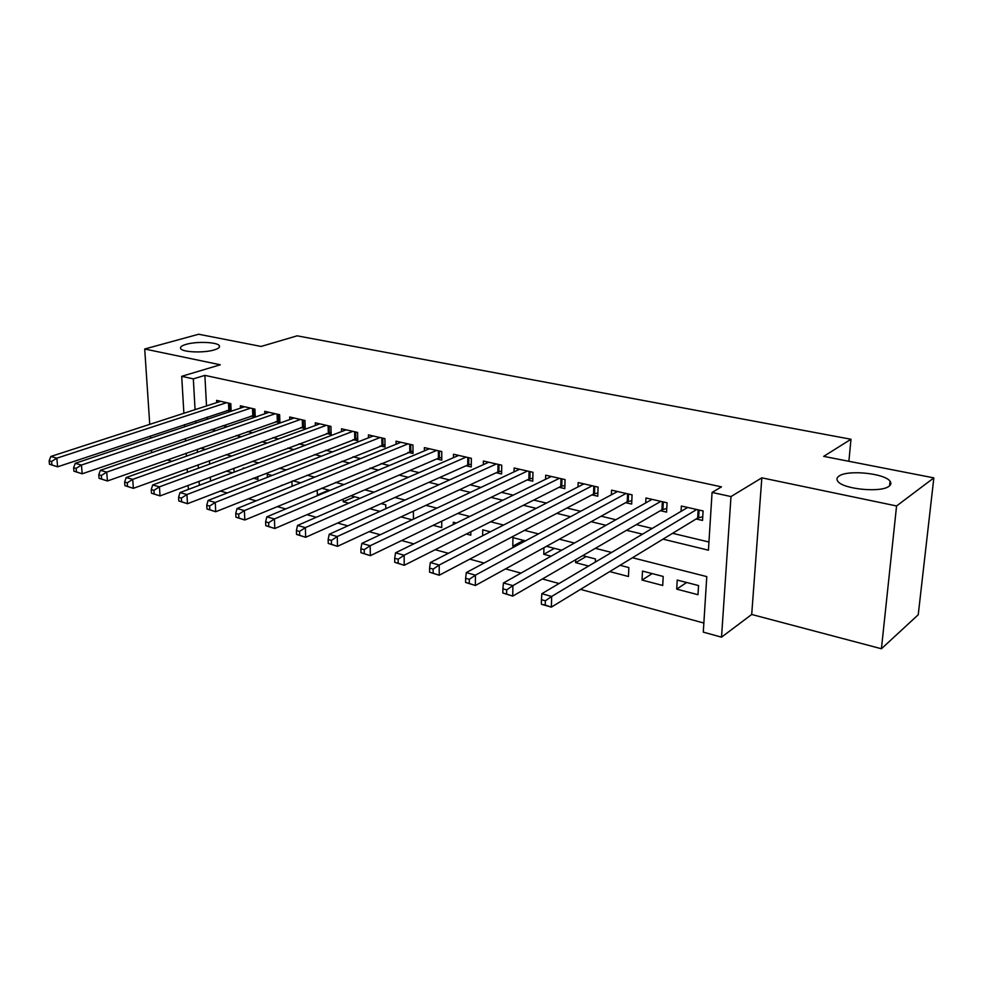 <?xml version="1.0" encoding="UTF-8"?>
<svg xmlns="http://www.w3.org/2000/svg" width="983" height="983" viewBox="0 0 983 983"><rect width="100%" height="100%" fill="white"/><g stroke="black" fill="none" stroke-linecap="round" stroke-linejoin="round"><path stroke-width="1.47" d="M214.085 349.948C203.837 353.13 182.543 352.295 180.725 348.67C179.828 347.097 181.658 345.647 186.229 344.32C196.612 341.236 217.378 342.059 219.32 345.672C220.241 347.196 218.496 348.621 214.085 349.948M889.087 486.204C881.149 492.999 842.603 489.165 837.786 481.215C836.373 479.311 836.779 477.615 839.003 476.091C847.432 469.579 884.798 473.265 890.045 481.24C891.421 483.046 891.102 484.705 889.087 486.204M167.061 459.946L172.05 461.273M183.882 413.29L181.708 376.317L220.303 364.779L144.71 349.002L198.664 334.245L261.109 346.446L297.149 335.83L850.971 439.254L823.68 456.37L933.85 477.885L918.233 614.756L881.419 648.755L896.57 505.962L761.837 477.836L730.996 496.575L721.522 637.168L703.287 632.13L706.777 576.603L632.462 557.742M761.837 477.836L751.7 614.473L881.419 648.755M751.7 614.473L721.522 637.168M220.241 491.033L227.27 492.95M248.318 498.7L256.096 500.814M277.206 506.589L285.77 508.924M306.954 514.699L316.329 517.267M337.574 523.054L347.835 525.856M369.129 531.668L380.31 534.727M401.654 540.552L413.818 543.869M435.186 549.706L448.383 553.306M469.788 559.155L484.078 563.05M505.508 568.899L520.965 573.114M542.395 578.962L559.081 583.521M580.511 589.37L703.853 623.038M144.71 349.002L149.748 424.373M150.51 435.936L150.657 438.123M151.456 450.091L151.628 452.696M933.85 477.885L896.57 505.962M231.165 411.238L230.796 403.62L216.604 400.388L216.715 402.625M250.997 416.042L255.248 417.025L254.916 409.1L240.368 405.795L240.479 408.129M275.559 421.719L279.922 422.727L279.627 414.715L264.722 411.324L264.82 413.769M300.737 427.544L305.209 428.576L304.963 420.478L289.69 417.001L289.776 419.544M326.553 433.503L331.136 434.572L330.939 426.376L315.273 422.813L315.346 425.479M353.032 439.634L357.738 440.716L357.579 432.434L341.506 428.785L341.568 431.574M380.188 445.913L385.017 447.019L384.906 438.639L368.416 434.904L368.465 437.828M408.056 452.352L413.007 453.495L412.958 445.016L396.038 441.17L396.075 444.255M436.673 458.963L441.76 460.142L441.76 451.566L424.386 447.621L424.398 450.865M466.053 465.758L471.275 466.974L471.336 458.287L453.495 454.232L453.482 457.66M496.231 472.737L501.6 473.978L501.723 465.192L483.39 461.027L483.353 464.652M527.244 479.913L532.761 481.191L532.958 472.295L514.109 468.006L514.048 471.852M559.13 487.285L564.807 488.6L565.065 479.593L545.688 475.194L545.59 479.274M591.926 494.867L597.762 496.218L598.094 487.101L578.164 482.567L578.029 486.917M625.667 502.669L631.676 504.058L632.081 494.83L611.573 490.161L611.389 494.805M660.392 510.693L666.572 512.131L667.064 502.78L645.954 497.976L645.72 502.94M686.638 582.489L676.709 589.136L697.991 594.703L698.544 585.561L677.213 580.056L676.709 589.136M652.184 573.593L642.046 580.056L662.726 585.463L663.193 576.443L642.477 571.086L642.046 580.056M609.73 571.578L628.456 576.493L628.862 567.572L620.052 565.299M586.138 556.538L575.62 562.645L588.608 566.048M554.449 548.354L543.783 554.301L551.033 556.206M523.62 540.392L512.794 546.179L514.637 546.671M466.347 534.015L470.808 535.182L470.82 531.754M433.184 525.327L441.748 527.564L441.748 521.187M401.003 516.898L412.074 519.798M369.755 508.702L379.917 511.369M354.691 496.771L343.178 501.735L348.719 503.185M328.949 490.124L317.349 494.977L318.406 495.248M281.249 485.516L282.232 485.123M253.368 478.205L257.902 479.397L257.779 476.509M209.44 460.695L209.625 464.136M210.325 477.074L210.534 481.056M595.366 562.055L595.477 558.958L582.698 555.653M575.719 559.683L575.62 562.645M561.662 550.222L546.499 546.302M543.943 547.715L543.783 554.301M525.45 540.871L512.942 537.64L512.794 546.179M490.37 531.803L482.727 529.837L482.665 535.747M456.333 523.017L453.298 522.243L453.298 524.517M413.438 519.147L413.388 511.934L412.307 511.651M385.815 508.702L385.766 504.795L381.183 503.615M358.844 498.786L358.832 497.84L350.931 495.801M343.116 499.155L343.178 501.735M329.993 490.394L321.539 488.207M317.214 490.001L317.349 494.977M300.638 482.813L292.946 480.834M291.914 481.252L292.086 486.278M272.107 475.453L267.265 474.199L267.388 477.296M244.362 468.289L243.219 467.994L243.256 468.694M233.893 468.24L234.089 472.159M226.25 471.103L232.529 472.749M662.997 539.151L708.436 550.185L712.073 492.434L721.473 486.868L204.882 375.371L206.516 405.942M207.118 417.111L207.229 419.237M222.895 425.651L227.233 426.696M247.605 431.574L252.533 432.753M272.942 437.632L278.484 438.959M298.943 443.861L305.123 445.336M325.606 450.239L332.463 451.885M352.983 456.8L360.552 458.606M381.097 463.534L389.415 465.512M409.972 470.439L419.065 472.614M439.634 477.541L449.563 479.913M470.132 484.84L480.92 487.421M501.49 492.348L513.187 495.149M533.744 500.077L546.413 503.099M566.945 508.014L580.621 511.295M601.117 516.198L615.874 519.737M636.32 524.627L652.208 528.424M672.593 533.314L708.952 542.014M696.161 518.963L702.526 520.437L703.103 510.963L681.354 506.024L681.059 511.369M227.012 410.489L230.784 411.361M848.894 461.297L850.971 439.254M181.708 376.317L193.332 378.873L195.064 409.653M204.882 375.371L193.332 378.873M712.073 492.434L730.996 496.575M188.355 489.423L188.122 485.393M187.348 472.282L187.151 468.805M186.401 456.186L186.229 453.2M185.517 441.035L185.369 438.492M184.681 426.757L184.546 424.619M197.288 449.292L197.46 452.266M198.161 464.799L198.357 468.264M199.094 481.277L199.316 485.295M611.598 552.458L595.354 548.33M574.453 543.034L559.376 539.2M538.463 533.904L524.504 530.353M503.566 525.045L490.652 521.776M469.727 516.456L457.808 513.433M436.882 508.125L425.909 505.348M405.008 500.04L394.92 497.484M374.044 492.188L364.804 489.841M343.952 484.558L335.522 482.42M314.707 477.136L307.052 475.194M286.274 469.923L279.332 468.154M258.615 462.895L252.361 461.31M231.693 456.075L226.102 454.65M205.484 449.428L200.52 448.162M211.517 429.546L215.867 430.603M236.289 435.555L241.228 436.759M261.699 441.723L267.241 443.075M287.761 448.051L293.954 449.55M314.499 454.539L321.38 456.21M341.961 461.211L349.555 463.054M370.173 468.055L378.504 470.083M399.147 475.096L408.277 477.308M428.92 482.321L438.885 484.742M459.54 489.755L470.378 492.385M491.033 497.398L502.78 500.249M523.435 505.262L536.153 508.358M556.783 513.359L570.533 516.702M591.139 521.703L605.97 525.303M626.527 530.292L642.501 534.174M195.703 420.908L195.814 423.046M696.714 509.513L551.66 596.46L541.842 593.707L687.658 507.461M702.747 516.689L697.66 518.053L551.377 607.113L541.596 604.336L545.258 605.049L545.368 600.785L541.436 599.679L541.338 603.943M545.368 600.785L551.66 596.46L551.377 607.113L545.258 605.049M541.842 593.707L541.436 599.679M660.871 501.367L512.917 585.622L503.431 582.98L652.073 499.364M666.769 508.543L661.928 509.808L512.733 596.128L502.841 593.007L506.626 594.076L506.687 589.874L502.891 588.805L502.841 593.007M506.687 589.874L512.917 585.622L512.733 596.128L506.626 594.076M503.431 582.98L502.891 588.805M626.06 493.454L475.453 575.153L466.274 572.597L617.521 491.512M631.823 500.63L627.228 501.809L475.367 585.512L465.61 582.428L469.272 583.472L469.296 579.319L465.635 578.287L465.61 582.428M469.296 579.319L475.453 575.153L475.367 585.512L469.272 583.472M466.274 572.597L465.635 578.287M592.245 485.774L439.217 565.028L430.333 562.546L583.939 483.882M597.885 492.938L593.523 494.031L439.217 575.239L429.596 572.204L433.147 573.212L433.134 569.12L429.583 568.113L429.596 572.204M433.134 569.12L439.217 565.028L439.217 575.239L433.147 573.212M430.333 562.546L429.583 568.113M559.376 478.303L404.136 555.223L395.547 552.827L551.303 476.472M564.893 485.455L560.752 486.462L404.222 565.299L394.736 562.301L398.164 563.284L398.127 559.241L394.687 558.27L394.736 562.301M398.127 559.241L404.136 555.223L404.222 565.299L398.164 563.284M395.547 552.827L394.687 558.27M527.429 471.041L370.173 545.737L361.842 543.402L519.577 469.26M532.823 478.18L528.891 479.114L370.333 555.665L360.97 552.716L364.3 553.662L364.226 549.681L360.896 548.735L360.97 552.716M364.226 549.681L370.173 545.737L370.333 555.665L364.3 553.662M361.842 543.402L360.896 548.735M496.341 463.976L337.255 536.534L329.194 534.285L488.698 462.231M501.637 471.09L497.902 471.963L337.501 546.339L328.248 543.427L331.48 544.336L331.382 540.417L328.15 539.507L328.248 543.427M331.382 540.417L337.255 536.534L337.501 546.339L331.48 544.336M329.194 534.285L328.15 539.507M466.102 457.095L305.357 527.625L297.53 525.438L458.668 455.412M471.287 464.197L467.736 465.008L305.664 537.296L296.534 534.42L299.668 535.305L299.532 531.434L296.411 530.55L296.534 534.42M299.532 531.434L305.357 527.625L305.664 537.296L299.668 535.305M297.53 525.438L296.411 530.55M436.661 450.411L274.417 518.975L266.823 516.849L429.424 448.764M441.76 457.476L438.381 458.238L274.785 528.522L265.779 525.684L268.814 526.544L268.654 522.723L265.619 521.862L265.779 525.684M268.654 522.723L274.417 518.975L274.785 528.522L268.814 526.544M266.823 516.849L265.619 521.862M407.994 443.898L244.386 510.582L237.026 508.53L400.941 442.289M412.995 450.927L244.816 520.007L235.932 517.205L238.881 518.041L238.697 514.269L235.748 513.433L235.932 517.205M238.697 514.269L244.386 510.582L244.816 520.007L238.881 518.041M237.026 508.53L235.748 513.433M380.065 437.546L215.24 502.436L208.089 500.445L373.208 435.985M384.98 444.549L215.732 511.738L206.958 508.973L209.821 509.784L209.612 506.061L206.749 505.25L206.958 508.973M209.612 506.061L215.24 502.436L215.732 511.738L209.821 509.784M208.089 500.445L206.749 505.25M352.86 431.365L186.942 494.535L180 492.594L346.163 429.841M357.689 438.332L187.483 503.714L178.82 500.986L181.597 501.772L181.376 498.098L178.599 497.312L178.82 500.986M181.376 498.098L186.942 494.535L187.483 503.714L181.597 501.772M180 492.594L178.599 497.312M326.344 425.332L159.443 486.843L152.697 484.963L319.819 423.845M331.087 432.274L160.032 495.911L151.48 493.22L154.184 493.982L153.938 490.357L151.235 489.595L151.48 493.22M153.938 490.357L159.443 486.843L160.032 495.911L154.184 493.982M152.697 484.963L151.235 489.595M300.479 419.458L132.717 479.372L126.156 477.541L294.114 418.008M305.148 426.352L133.356 488.342L124.902 485.676L127.532 486.413L127.262 482.825L124.644 482.088L124.902 485.676M127.262 482.825L132.717 479.372L133.356 488.342L127.532 486.413M126.156 477.541L124.644 482.088M275.265 413.72L106.729 472.11L100.34 470.329L269.047 412.307M279.848 420.577L107.417 480.97L99.062 478.328L101.618 479.053L101.335 475.514L98.779 474.789L99.062 478.328M101.335 475.514L106.729 472.11L107.417 480.97L101.618 479.053M100.34 470.329L98.779 474.789M250.653 408.129L81.454 465.045L75.236 463.312L244.595 406.753M255.162 414.949L82.179 473.794L73.922 471.189L76.404 471.901L76.109 468.399L73.627 467.699L73.922 471.189M76.109 468.399L81.454 465.045L82.179 473.794L76.404 471.901M75.236 463.312L73.627 467.699M226.631 402.674L56.854 458.176L50.809 456.481L220.72 401.322M231.079 409.444L57.616 466.814L49.457 464.246L51.878 464.934L51.571 461.469L49.15 460.794L49.457 464.246M51.571 461.469L56.854 458.176L57.616 466.814L51.878 464.934M50.809 456.481L49.15 460.794M699.073 510.054L698.618 517.685M698.151 509.845L697.66 518.053M663.292 501.92L662.898 509.452M662.345 501.711L661.928 509.808M628.53 494.019L628.211 501.465M627.584 493.798L627.228 501.809M594.764 486.339L594.506 493.687M593.806 486.13L593.523 494.031M561.944 478.881L561.748 486.143M560.974 478.66L560.752 486.462M530.034 471.631L529.886 478.795M529.051 471.41L528.891 479.114M498.983 464.578L498.897 471.656M498 464.345L497.902 471.963M468.78 457.709L468.744 464.713M467.785 457.476L467.736 465.008M439.376 451.025L439.376 457.943M438.369 450.792L438.381 458.238M410.734 444.513L410.783 451.357M409.727 444.291L409.788 451.639M382.842 438.172L382.94 444.93M381.834 437.939L381.932 445.213M355.662 431.992L355.797 438.676M354.642 431.77L354.789 438.946M329.17 425.971L329.33 432.581M328.138 425.737L328.322 432.852M303.329 420.097L303.538 426.634M302.297 419.864L302.518 426.892M278.128 414.371L278.361 420.835M277.095 414.138L277.353 421.093M253.54 408.781L253.811 415.17M252.496 408.547L252.791 415.428M229.531 403.325L229.838 409.653M228.498 403.091L228.83 409.899M890.045 481.24L889.566 485.823M219.32 345.672L219.393 347.122"/></g></svg>
